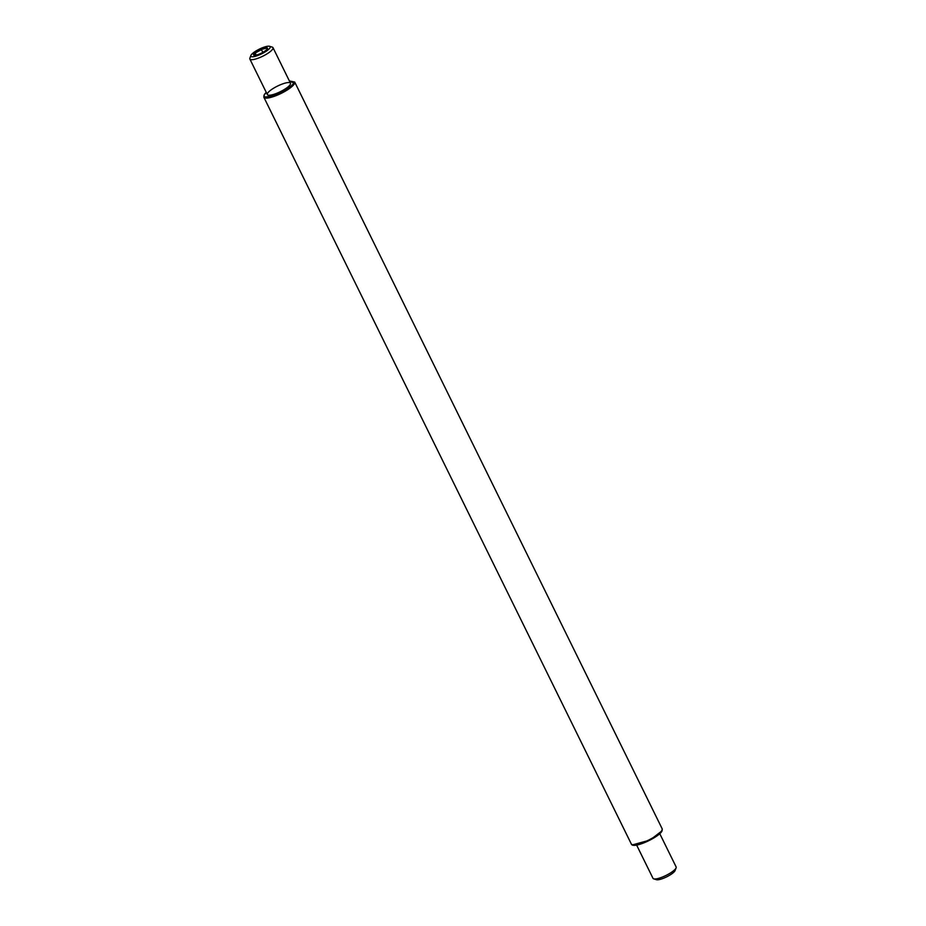 <?xml version="1.0" encoding="UTF-8"?>
<svg xmlns="http://www.w3.org/2000/svg" width="926" height="926" viewBox="0 0 926 926"><rect width="100%" height="100%" fill="white"/><g stroke="black" fill="none" stroke-linecap="round" stroke-linejoin="round"><path stroke-width="1.39" d="M636.613 845.056L653.004 878.346A12.895 3.137 -26.2 0 0 653.721 878.867A12.895 3.137 -26.2 0 0 665.956 875.464A12.895 3.137 -26.2 0 0 676.119 867.847A12.895 3.137 -26.2 0 0 676.142 866.956L659.763 833.666M653.721 878.867L656.453 879.7A10.742 2.616 -26.2 0 0 666.651 876.864A10.742 2.616 -26.2 0 0 675.112 870.509L676.119 867.847M290.44 84.15A12.895 3.137 -26.2 0 0 290.463 84.092A12.895 3.137 -26.2 0 0 277.534 86.072A12.895 3.137 -26.2 0 0 268.065 95.112A12.895 3.137 -26.2 0 0 280.219 91.755A12.895 3.137 -26.2 0 0 290.44 84.15M269.547 46.3L272.279 47.133A12.895 3.137 153.8 0 1 272.996 47.654A12.895 3.137 153.8 0 1 259.697 57.586A12.895 3.137 153.8 0 1 249.858 59.044A12.895 3.137 153.8 0 1 249.881 58.153L250.888 55.491A10.742 2.616 153.8 0 1 259.349 49.136A10.742 2.616 153.8 0 1 269.547 46.3A10.742 2.616 153.8 0 1 259.072 55.004A10.742 2.616 153.8 0 1 250.888 55.491M261.549 48.951A7.744 1.887 153.8 0 1 267.429 48.627A7.744 1.887 153.8 0 1 261.34 53.176A7.744 1.887 153.8 0 1 254.025 55.224A7.744 1.887 153.8 0 1 255.02 52.689A7.744 1.887 153.8 0 1 261.549 48.951M261.676 49.483L255.194 53.025L254.476 55.352M266.908 49.402L266.781 48.106L261.352 49.402L262.822 52.4M256.213 55.085L255.194 53.025M662.148 828.77L662.113 830.68C660.25 836.687 632.852 849.663 631.289 843.945A17.2 4.19 -26.2 0 0 646.487 841.097A17.2 4.19 -26.2 0 0 662.078 830.032A17.2 4.19 -26.2 0 0 662.148 828.77L294.711 82.055A17.2 4.19 153.8 0 1 294.653 83.317A17.2 4.19 153.8 0 1 279.05 94.383A17.2 4.19 153.8 0 1 263.852 97.23L264.292 94.556L266.237 92.334M289.41 81.013L293.519 82.889C293.31 85.076 287.708 88.861 276.724 94.244C266.584 97.554 262.452 97.774 264.315 94.903L266.271 92.392M632.863 844.778L650.017 840.079L661.685 831.097M631.289 843.945L263.852 97.23M289.387 80.944L294.711 82.055M249.858 59.044L267.348 94.591M272.996 47.654L290.486 83.201"/></g></svg>
